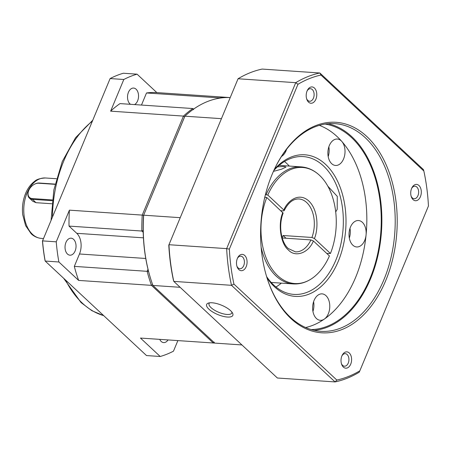 <?xml version="1.0" encoding="UTF-8"?>
<svg xmlns="http://www.w3.org/2000/svg" width="451" height="451" viewBox="0 0 451 451"><rect width="100%" height="100%" fill="white"/><g stroke="black" fill="none" stroke-linecap="round" stroke-linejoin="round"><path stroke-width="0.68" d="M75.125 250.97A8.518 5.497 93.9 0 0 71.117 238.196A8.518 5.497 93.9 0 0 65.953 242.412A8.518 5.497 93.9 0 0 69.961 255.193A8.518 5.497 93.9 0 0 75.125 250.97M134.533 104.587A8.518 5.497 93.9 0 0 137.623 100.838A8.518 5.497 93.9 0 0 133.609 88.063A8.518 5.497 93.9 0 0 128.445 92.28A8.518 5.497 93.9 0 0 130.463 104.311M51.854 203.762L36.012 202.685L32.765 201.259L29.388 198.113A9.46 6.399 133 0 1 28.988 189.927A9.46 6.399 133 0 1 29.044 189.82M151.435 281.182A122.058 78.784 -86.1 0 1 148.548 271.423L147.144 271.322A123.005 79.393 93.9 0 0 151.474 285.359L152.663 284.711M241.922 344.942L214.715 343.098L152.917 285.455A123.005 79.393 -86.1 0 1 151.519 281.441L151.35 280.922A122.058 78.784 -86.1 0 1 143.553 215.42L184.899 116.189L143.553 215.42L142.24 215.099L183.456 116.093L184.6 116.82L143.553 215.42A122.058 78.784 -86.1 0 0 143.17 230.512L141.845 231.036L143.209 232.304M148.001 269.253L147.144 271.322L74.319 266.383L79.477 253.986A15.137 9.77 93.9 0 0 76.76 233.314L69.026 226.092L141.845 231.036A123.005 79.393 93.9 0 1 142.24 215.099L69.415 210.16L56.24 241.821L42.535 240.896L110.112 78.564L123.811 79.489L110.63 111.155L183.456 116.093A123.005 79.393 93.9 0 1 192.836 108.539L193.479 109.655M214.208 342.112L213.278 342.997L151.474 285.359L78.649 280.421A123.005 79.393 93.9 0 1 74.319 266.383M177.874 340.595L173.477 351.166A143.818 92.827 -86.1 0 1 160.212 356.493L140.453 338.058L213.278 342.997A123.005 79.393 93.9 0 0 214.693 343.07M123.811 79.489A143.818 92.827 -86.1 0 1 137.07 74.167L156.83 92.596L229.655 97.54A123.005 79.393 93.9 0 0 219.333 97.901L219.626 98.166M156.83 92.596A123.005 79.393 93.9 0 0 146.507 92.962L219.333 97.901L219.192 98.239M193.513 109.17L192.836 108.539L120.011 103.6A123.005 79.393 93.9 0 0 110.63 111.155M160.212 356.493L146.513 355.563L45.19 261.056L58.889 261.986L78.649 280.421M137.07 74.167L123.371 73.237A143.818 92.827 93.9 0 0 110.112 78.564L42.535 240.896A143.818 92.827 93.9 0 0 45.19 261.056L44.999 260.368A142.871 92.218 -86.1 0 1 42.45 241.014M141.473 105.06L146.507 92.962M69.415 210.16A123.005 79.393 93.9 0 0 69.026 226.092M58.889 261.986A143.818 92.827 -86.1 0 1 56.24 241.821M159.722 339.366A8.518 5.497 93.9 0 0 163.674 342.591A8.518 5.497 93.9 0 0 168.026 339.93M52.186 200.695L32.444 199.359A9.46 6.399 133 0 1 29.388 198.113M34.005 184.504A9.46 6.399 133 0 1 34.107 184.442A9.46 6.399 133 0 1 39.243 183.027L55.078 184.098M52.282 199.934L32.342 198.581A8.896 6.015 133 0 1 29.095 189.719A8.896 6.015 133 0 1 33.904 184.56A8.896 6.015 133 0 1 38.735 183.23L55.022 184.335M261.14 247.295A58.664 37.867 -86.1 0 0 293.206 283.933C300.355 284.333 307.108 282.151 313.456 277.388A58.156 37.534 -86.1 0 0 329.427 255.937L313.377 240.969L310.914 239.921L282.202 237.97M265.419 194.663L267.804 195.063A58.156 37.534 -86.1 0 1 319.511 175.309A58.156 37.534 -86.1 0 1 320.323 176.093A58.156 37.534 -86.1 0 1 330.448 253.485L326.789 253.473M277.461 166.825L284.141 166.504L286.007 167.084L281.61 169.164L273.441 171.386M267.804 195.063L283.854 210.031L284.158 210.668L283.431 210.888L280.945 210.718M151.519 281.441A123.005 79.393 -86.1 0 1 143.683 215.2L180.163 217.675M221.373 118.664L184.899 116.189A123.005 79.393 -86.1 0 1 230.151 97.579M152.917 285.455L180.124 287.298M310.914 239.921A26.491 17.099 -86.1 0 1 295.382 251.833L288.268 248.518C280.962 242.198 278.318 225.263 283.143 213.103L266.783 197.515L264.816 197.143M286.007 238.229L283.093 235.512L311.934 237.468L314.398 238.517L330.448 253.485M283.093 235.512A26.491 17.099 -86.1 0 1 282.151 237.795M313.456 277.388A58.156 37.534 -86.1 0 1 269.963 265.802A58.156 37.534 -86.1 0 1 266.783 197.515M362.35 222.309A13.248 8.552 -86.1 0 1 366.071 234.943A13.248 8.552 -86.1 0 1 356.696 246.962A13.248 8.552 -86.1 0 1 352.834 245.175A13.248 8.552 -86.1 0 1 349.525 230.016A13.248 8.552 -86.1 0 1 358.489 220.528A13.248 8.552 -86.1 0 1 362.35 222.309M349.333 238.072A13.248 8.552 93.9 0 0 349.993 228.341M325.96 295.659A13.248 8.552 -86.1 0 1 329.732 307.717A13.248 8.552 -86.1 0 1 324.32 319.099A13.248 8.552 -86.1 0 1 320.306 320.306A13.248 8.552 -86.1 0 1 316.444 318.524A13.248 8.552 -86.1 0 1 313.135 303.365A13.248 8.552 -86.1 0 1 322.099 293.872A13.248 8.552 -86.1 0 1 325.96 295.659M312.943 311.415A13.248 8.552 93.9 0 0 313.603 301.685M286.588 149.287A13.248 8.552 -86.1 0 1 281.52 156.441M341.21 140.819A13.248 8.552 -86.1 0 1 341.813 141.445A13.248 8.552 -86.1 0 1 344.384 156.525A13.248 8.552 -86.1 0 1 335.55 165.466A13.248 8.552 -86.1 0 1 331.688 163.685A13.248 8.552 -86.1 0 1 328.379 148.526A13.248 8.552 -86.1 0 1 337.342 139.038A13.248 8.552 -86.1 0 1 341.21 140.819M328.187 156.576A13.248 8.552 93.9 0 0 328.847 146.846M284.485 161.503A69.071 44.581 -86.1 0 1 286.656 163.392A69.071 44.581 -86.1 0 1 289.294 166.069M281.356 283.127A69.071 44.581 -86.1 0 1 275.973 287.005M209.659 302.818A12.301 4.369 -157.4 0 0 209.067 303.551A12.301 4.369 -157.4 0 0 211.045 307.644A12.301 4.369 -157.4 0 0 227.045 314.46A12.301 4.369 -157.4 0 0 231.775 313.005A12.301 4.369 -157.4 0 0 231.876 312.069M208.926 309.177A14.195 5.04 -157.4 0 0 225.252 316.782A14.195 5.04 -157.4 0 0 232.598 313.191A14.195 5.04 -157.4 0 0 230.557 310.643A14.195 5.04 -157.4 0 0 208.356 303.1A14.195 5.04 -157.4 0 0 208.926 309.177M274.343 169.39A70.965 45.805 -86.1 0 1 325.554 164.35A70.965 45.805 -86.1 0 1 338.289 261.253A70.965 45.805 -86.1 0 1 274.563 286.842A70.965 45.805 -86.1 0 1 266.986 277.816M266.62 276.61A69.071 44.581 93.9 0 0 273.802 285.111A69.071 44.581 93.9 0 0 293.945 294.413A69.071 44.581 93.9 0 0 340.685 244.927A69.071 44.581 93.9 0 0 323.429 165.889A69.071 44.581 93.9 0 0 303.292 156.587A69.071 44.581 93.9 0 0 273.813 170.54M305.62 327.522A103.132 66.568 93.9 0 0 324.32 319.099A103.132 66.568 93.9 0 0 366.071 234.943A103.132 66.568 93.9 0 0 341.813 141.445A103.132 66.568 93.9 0 0 337.111 136.585A103.132 66.568 93.9 0 0 319.331 125.355M325.07 124.076A103.132 66.568 -86.1 0 1 351.532 137.566A103.132 66.568 -86.1 0 1 377.887 252.876A103.132 66.568 -86.1 0 1 311.134 329.568M335.702 211.959L337.213 209.298L337.275 196.371L327.86 186.229M349.249 352.964A8.18 5.282 -86.1 0 1 350.72 364.137A8.18 5.282 -86.1 0 1 343.369 367.086A8.18 5.282 -86.1 0 1 341.559 364.087A8.18 5.282 -86.1 0 1 342.151 355.36A8.18 5.282 -86.1 0 1 349.249 352.964M341.39 363.523A6.291 4.059 93.9 0 0 342.608 365.355A6.291 4.059 93.9 0 0 344.44 366.201A6.291 4.059 93.9 0 0 348.696 361.696A6.291 4.059 93.9 0 0 347.129 354.497A6.291 4.059 93.9 0 0 345.291 353.652A6.291 4.059 93.9 0 0 341.909 355.895M314.432 88.024A8.18 5.282 -86.1 0 1 315.897 99.192A8.18 5.282 -86.1 0 1 308.552 102.146A8.18 5.282 -86.1 0 1 306.742 99.147A8.18 5.282 -86.1 0 1 307.334 90.414A8.18 5.282 -86.1 0 1 314.432 88.024M306.573 98.577A6.291 4.059 93.9 0 0 307.791 100.415A6.291 4.059 93.9 0 0 309.623 101.261A6.291 4.059 93.9 0 0 313.879 96.756A6.291 4.059 93.9 0 0 312.306 89.557A6.291 4.059 93.9 0 0 310.474 88.712A6.291 4.059 93.9 0 0 307.092 90.955M366.798 136.501A105.5 68.095 -86.1 0 1 385.735 280.561A105.5 68.095 -86.1 0 1 290.996 318.603A105.5 68.095 -86.1 0 1 267.668 279.936A105.5 68.095 -86.1 0 1 275.302 167.383A105.5 68.095 -86.1 0 1 366.798 136.501M267.539 279.547A104.08 67.176 93.9 0 0 290.427 317.307A104.08 67.176 93.9 0 0 320.774 331.322A104.08 67.176 93.9 0 0 391.209 256.754A104.08 67.176 93.9 0 0 365.209 137.651A104.08 67.176 93.9 0 0 334.862 123.642A104.08 67.176 93.9 0 0 275.121 167.755M244.724 255.475A8.18 5.282 -86.1 0 1 246.19 266.648A8.18 5.282 -86.1 0 1 238.844 269.597A8.18 5.282 -86.1 0 1 237.034 266.603A8.18 5.282 -86.1 0 1 237.626 257.871A8.18 5.282 -86.1 0 1 244.724 255.475M236.865 266.034A6.291 4.059 93.9 0 0 238.083 267.866A6.291 4.059 93.9 0 0 239.915 268.717A6.291 4.059 93.9 0 0 244.171 264.207A6.291 4.059 93.9 0 0 242.604 257.014A6.291 4.059 93.9 0 0 240.766 256.168A6.291 4.059 93.9 0 0 237.384 258.412M418.956 185.508A8.18 5.282 -86.1 0 1 420.422 196.681A8.18 5.282 -86.1 0 1 413.077 199.63A8.18 5.282 -86.1 0 1 411.267 196.63A8.18 5.282 -86.1 0 1 411.859 187.904A8.18 5.282 -86.1 0 1 418.956 185.508M411.098 196.067A6.291 4.059 93.9 0 0 412.315 197.899A6.291 4.059 93.9 0 0 414.148 198.744A6.291 4.059 93.9 0 0 418.404 194.24A6.291 4.059 93.9 0 0 416.831 187.047A6.291 4.059 93.9 0 0 414.999 186.195A6.291 4.059 93.9 0 0 411.616 188.439M314.138 330.352A104.08 67.176 93.9 0 0 378.93 250.841A104.08 67.176 93.9 0 0 351.87 136.749A104.08 67.176 93.9 0 0 328.159 123.704M168.781 245.006A154.225 99.547 93.9 0 0 173.381 279.992L173.793 281.396A156.119 100.77 -86.1 0 1 168.973 244.718L238.049 78.762A156.119 100.77 -86.1 0 1 262.172 69.076L319.855 72.989A156.119 100.77 -86.1 0 0 295.732 82.674L226.656 248.631L168.973 244.718L238.049 78.762L295.732 82.674L297.959 84.286A154.225 99.547 -86.1 0 1 320.965 75.052L319.855 72.989L423.444 169.604L423.85 171.008A154.225 99.547 -86.1 0 1 428.45 205.994L359.842 370.818A154.225 99.547 -86.1 0 1 336.829 380.058L335.065 381.924L277.382 378.011L173.793 281.396L231.476 285.308L335.065 381.924A156.119 100.77 -86.1 0 0 359.182 372.238L359.842 370.818M336.829 380.058L233.945 284.102L231.476 285.308A156.119 100.77 -86.1 0 1 226.656 248.631L229.35 249.115L297.959 84.286M233.945 284.102A154.225 99.547 -86.1 0 1 229.35 249.115M320.965 75.052L423.85 171.008M92.32 121.223A104.08 67.176 93.9 0 0 63.732 161.08A104.08 67.176 93.9 0 0 52.429 217.049M27.505 191.951L26.214 194.68M41.323 238.399C35.584 237.846 31.998 234.621 31.119 233.68L25.594 225.618L22.697 214.631C21.924 207.184 22.894 200.114 25.606 193.423C27.776 188.208 30.792 184.166 34.642 181.302C36.554 179.402 40.15 178.297 45.421 177.982A30.279 19.545 93.9 0 0 27.06 192.977A30.279 19.545 93.9 0 0 41.323 238.399L43.482 238.545M65.575 280.071A104.08 67.176 93.9 0 0 103.696 315.627M79.477 253.986L145.758 258.479M193.868 108.922L193.197 108.877M143.424 237.835L76.76 233.314M32.342 198.581L32.444 199.359L36.012 202.685M39.243 183.027L38.735 183.23M282.833 212.483C277.692 224.034 280.68 244.132 288.42 250.001C295.343 257.809 308.715 252.972 313.377 240.969M266.09 194.714A58.664 37.867 -86.1 0 1 301.144 166.876L279.107 165.376M284.158 210.668C288.228 202.64 293.167 198.739 298.968 198.97A26.491 17.099 -86.1 0 1 306.691 202.538A26.491 17.099 -86.1 0 1 311.934 237.468M314.398 238.517C317.78 231.481 319.404 211.147 308.817 200.999C298.066 191.241 286.582 202.381 283.854 210.031M264.427 198.846A58.664 37.867 -86.1 0 1 265.07 197.16M92.703 120.293L75.554 137.713L62.277 161.526L53.855 189.91L51.076 220.302M103.769 315.694L91.914 310.711L81.067 302.593L63.625 278.256M45.421 177.982L56.42 178.726M320.323 176.093L319.471 175.27C314.014 170.202 307.903 167.4 301.144 166.876M293.206 283.933L271.164 282.439"/></g></svg>

